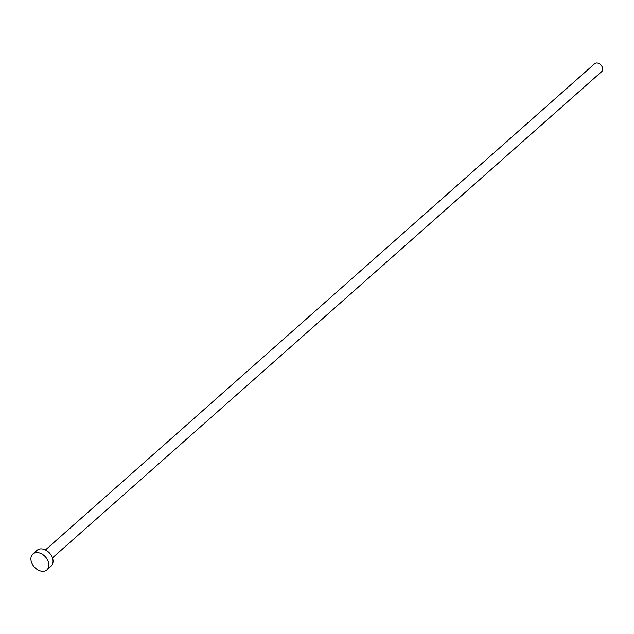 <?xml version="1.0" encoding="UTF-8"?>
<svg xmlns="http://www.w3.org/2000/svg" width="634" height="634" viewBox="0 0 634 634"><rect width="100%" height="100%" fill="white"/><g stroke="black" fill="none" stroke-linecap="round" stroke-linejoin="round"><path stroke-width="0.95" d="M45.434 549.955L594.7 63.669A5.294 3.756 48.5 0 1 602.3 67.196A5.294 3.756 48.5 0 1 601.714 71.594L52.448 557.88M32.865 554.013L37.057 550.304A10.58 7.513 48.5 0 1 52.25 557.357A10.58 7.513 48.5 0 1 51.085 566.154L46.9 569.863A10.58 7.513 48.5 0 1 31.7 562.81A10.58 7.513 48.5 0 1 32.865 554.013A10.58 7.513 48.5 0 1 48.065 561.066A10.58 7.513 48.5 0 1 46.9 569.863"/></g></svg>

